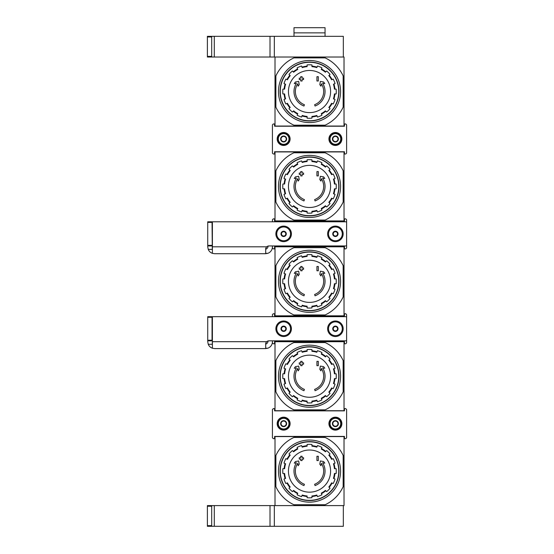 <?xml version="1.0" encoding="UTF-8"?>
<svg xmlns="http://www.w3.org/2000/svg" width="554" height="554" viewBox="0 0 554 554"><rect width="100%" height="100%" fill="white"/><g stroke="black" fill="none" stroke-linecap="round" stroke-linejoin="round"><path stroke-width="0.83" d="M303.966 106.036A15.526 15.526 0 0 1 296.411 83.218L294.257 83.599L295.4 81.992L298.668 81.417L299.236 84.63L298.114 86.209L297.685 83.786A14.148 14.148 0 0 0 304.416 104.727L303.966 106.036L304.416 104.727M315.074 106.036L314.624 104.727L315.074 106.036A15.526 15.526 0 0 0 322.629 83.218L324.789 83.599L323.647 81.992L320.371 81.417L319.803 84.63L320.932 86.209L321.355 83.786A14.148 14.148 0 0 1 314.624 104.727M318.321 81.009L316.936 81.009L316.936 76.694L318.321 76.694L318.321 81.009M302.103 81.009L300.725 81.009L300.725 79.547L299.257 79.547L299.257 78.162L300.725 78.162L300.725 76.694L302.103 76.694L302.103 78.162L303.571 78.162L303.571 79.547L302.103 79.547L302.103 81.009M325.143 125.176L323.134 126.042L344.027 126.042L344.027 105.149L343.161 107.157A37.09 37.09 0 0 1 325.143 125.176L293.897 125.176A37.09 37.09 0 0 1 275.878 107.157L275.013 105.149L275.013 126.042L295.912 126.042L293.897 125.176M323.134 126.042L295.912 126.042M343.161 107.157L343.161 75.912L344.027 77.92L344.027 57.027L275.013 57.027L275.013 105.149M344.027 77.92L344.027 105.149M343.161 75.912A37.09 37.09 0 0 0 325.143 57.893L293.897 57.893A37.09 37.09 0 0 0 275.878 75.912L275.878 107.157M293.897 57.893L295.912 57.027L274.327 57.027L274.327 36.329L343.335 36.329L343.335 57.027L323.134 57.027L325.143 57.893M275.013 77.92L275.878 75.912M280.276 91.535A29.244 29.244 0 0 1 324.145 66.21A29.244 29.244 0 0 1 324.145 116.859A29.244 29.244 0 0 1 280.276 91.535M280.054 91.535A29.466 29.466 0 0 1 324.256 66.016A29.466 29.466 0 0 1 324.256 117.053A29.466 29.466 0 0 1 280.054 91.535M278.468 91.535A31.052 31.052 0 0 1 325.046 64.638A31.052 31.052 0 0 1 325.046 118.431A31.052 31.052 0 0 1 278.468 91.535M309.52 70.462A21.073 21.073 0 0 1 330.593 91.535A21.073 21.073 0 0 1 309.52 112.607A21.073 21.073 0 0 1 288.447 91.535A21.073 21.073 0 0 1 309.52 70.462M311.937 118.168L311.937 116.437A25.013 25.013 0 0 0 316.819 115.461L317.484 117.067A26.744 26.744 0 0 0 321.943 115.218L321.278 113.612A25.013 25.013 0 0 0 325.42 110.848L326.645 112.074A26.744 26.744 0 0 0 330.059 108.66L328.834 107.434A25.013 25.013 0 0 0 331.604 103.293L333.203 103.958A26.744 26.744 0 0 0 335.052 99.491L333.453 98.834A25.013 25.013 0 0 0 334.422 93.951L336.153 93.951A26.744 26.744 0 0 0 336.153 89.118L334.422 89.118A25.013 25.013 0 0 0 333.453 84.236L335.052 83.578A26.744 26.744 0 0 0 333.203 79.111L331.604 79.776A25.013 25.013 0 0 0 328.834 75.635L330.059 74.409A26.744 26.744 0 0 0 326.645 70.995L325.42 72.221A25.013 25.013 0 0 0 321.278 69.458L321.943 67.851A26.744 26.744 0 0 0 317.484 66.002L316.819 67.609A25.013 25.013 0 0 0 311.937 66.632L311.937 64.901A26.744 26.744 0 0 0 307.103 64.901L307.103 66.632A25.013 25.013 0 0 0 302.221 67.609L301.563 66.002A26.744 26.744 0 0 0 297.096 67.851L297.761 69.458A25.013 25.013 0 0 0 293.62 72.221L292.394 70.995A26.744 26.744 0 0 0 288.98 74.409L290.206 75.635A25.013 25.013 0 0 0 287.443 79.776L285.843 79.111A26.744 26.744 0 0 0 283.994 83.578L285.594 84.236A25.013 25.013 0 0 0 284.624 89.118L282.886 89.118A26.744 26.744 0 0 0 282.886 93.951L284.624 93.951A25.013 25.013 0 0 0 285.594 98.834L283.994 99.491A26.744 26.744 0 0 0 285.843 103.958L287.443 103.293A25.013 25.013 0 0 0 290.206 107.434L288.98 108.66A26.744 26.744 0 0 0 292.394 112.074L293.62 110.848A25.013 25.013 0 0 0 297.761 113.612L297.096 115.218A26.744 26.744 0 0 0 301.563 117.067L302.221 115.461A25.013 25.013 0 0 0 307.103 116.437L307.103 118.168A26.744 26.744 0 0 0 311.937 118.168M284.105 89.118A25.532 25.532 0 0 1 285.109 84.042M286.958 79.575A25.532 25.532 0 0 1 289.839 75.268M293.253 71.854A25.532 25.532 0 0 1 297.56 68.973M302.027 67.124A25.532 25.532 0 0 1 307.103 66.113M311.937 66.113A25.532 25.532 0 0 1 317.02 67.124M321.479 68.973A25.532 25.532 0 0 1 325.787 71.854M329.201 75.268A25.532 25.532 0 0 1 332.081 79.575M333.93 84.042A25.532 25.532 0 0 1 334.941 89.118M334.941 93.951A25.532 25.532 0 0 1 333.93 99.028M332.081 103.494A25.532 25.532 0 0 1 329.201 107.801M325.787 111.215A25.532 25.532 0 0 1 321.479 114.096M317.02 115.945A25.532 25.532 0 0 1 311.937 116.956M307.103 116.956A25.532 25.532 0 0 1 302.027 115.945M297.56 114.096A25.532 25.532 0 0 1 293.253 111.215M289.839 107.801A25.532 25.532 0 0 1 286.958 103.494M285.109 99.028A25.532 25.532 0 0 1 284.105 93.951M207.383 56.39L207.383 57.027L211.697 57.027L211.697 36.329L207.383 36.329L207.383 56.39L211.697 56.39M214.287 36.329L214.287 57.027L274.327 57.027L274.327 36.329L211.697 36.329M214.287 57.027L211.697 57.027M293.994 36.329L293.994 32.873L325.046 32.873L293.994 32.873L293.994 27.7L325.046 27.7L325.046 36.329M303.966 200.922A15.526 15.526 0 0 1 296.411 178.104L294.257 178.485L295.4 176.885L298.668 176.304L299.236 179.524L298.114 181.096L297.685 178.672A14.148 14.148 0 0 0 304.416 199.62L303.966 200.922L304.416 199.62M315.074 200.922L314.624 199.62L315.074 200.922A15.526 15.526 0 0 0 322.629 178.104L324.789 178.485L323.647 176.885L320.371 176.304L319.803 179.524L320.932 181.096L321.355 178.672A14.148 14.148 0 0 1 314.624 199.62M318.321 175.902L316.936 175.902L316.936 171.588L318.321 171.588L318.321 175.902M302.103 175.902L300.725 175.902L300.725 174.434L299.257 174.434L299.257 173.056L300.725 173.056L300.725 171.588L302.103 171.588L302.103 173.056L303.571 173.056L303.571 174.434L302.103 174.434L302.103 175.902M325.143 220.07L323.134 220.928L344.027 220.928L344.027 200.036L343.161 202.044A37.09 37.09 0 0 1 325.143 220.07L293.897 220.07A37.09 37.09 0 0 1 275.878 202.044L275.013 200.036L275.013 220.928L295.912 220.928L293.897 220.07M323.134 220.928L295.912 220.928M343.161 202.044L343.161 170.798L344.027 172.813L344.027 151.921L275.013 151.921L275.013 200.036M344.027 172.813L344.027 200.036M343.161 170.798A37.09 37.09 0 0 0 325.143 152.779L293.897 152.779A37.09 37.09 0 0 0 275.878 170.798L275.878 202.044M293.897 152.779L295.912 151.921M323.134 151.921L325.143 152.779M275.013 172.813L275.878 170.798M280.276 186.421A29.244 29.244 0 0 1 324.145 161.096A29.244 29.244 0 0 1 324.145 211.746A29.244 29.244 0 0 1 280.276 186.421M280.054 186.421A29.466 29.466 0 0 1 324.256 160.902A29.466 29.466 0 0 1 324.256 211.947A29.466 29.466 0 0 1 280.054 186.421M278.468 186.421A31.052 31.052 0 0 1 325.046 159.531A31.052 31.052 0 0 1 325.046 213.318A31.052 31.052 0 0 1 278.468 186.421M309.52 165.355A21.073 21.073 0 0 1 330.593 186.421A21.073 21.073 0 0 1 309.52 207.494A21.073 21.073 0 0 1 288.447 186.421A21.073 21.073 0 0 1 309.52 165.355M311.937 213.055L311.937 211.323A25.013 25.013 0 0 0 316.819 210.354L317.484 211.953A26.744 26.744 0 0 0 321.943 210.104L321.278 208.505A25.013 25.013 0 0 0 325.42 205.742L326.645 206.961A26.744 26.744 0 0 0 330.059 203.547L328.834 202.321A25.013 25.013 0 0 0 331.604 198.187L333.203 198.844A26.744 26.744 0 0 0 335.052 194.385L333.453 193.72A25.013 25.013 0 0 0 334.422 188.838L336.153 188.838A26.744 26.744 0 0 0 336.153 184.011L334.422 184.011A25.013 25.013 0 0 0 333.453 179.129L335.052 178.464A26.744 26.744 0 0 0 333.203 173.998L331.604 174.662A25.013 25.013 0 0 0 328.834 170.528L330.059 169.302A26.744 26.744 0 0 0 326.645 165.881L325.42 167.107A25.013 25.013 0 0 0 321.278 164.344L321.943 162.744A26.744 26.744 0 0 0 317.484 160.895L316.819 162.495A25.013 25.013 0 0 0 311.937 161.526L311.937 159.794A26.744 26.744 0 0 0 307.103 159.794L307.103 161.526A25.013 25.013 0 0 0 302.221 162.495L301.563 160.895A26.744 26.744 0 0 0 297.096 162.744L297.761 164.344A25.013 25.013 0 0 0 293.62 167.107L292.394 165.881A26.744 26.744 0 0 0 288.98 169.302L290.206 170.528A25.013 25.013 0 0 0 287.443 174.662L285.843 173.998A26.744 26.744 0 0 0 283.994 178.464L285.594 179.129A25.013 25.013 0 0 0 284.624 184.011L282.886 184.011A26.744 26.744 0 0 0 282.886 188.838L284.624 188.838A25.013 25.013 0 0 0 285.594 193.72L283.994 194.385A26.744 26.744 0 0 0 285.843 198.844L287.443 198.187A25.013 25.013 0 0 0 290.206 202.321L288.98 203.547A26.744 26.744 0 0 0 292.394 206.961L293.62 205.742A25.013 25.013 0 0 0 297.761 208.505L297.096 210.104A26.744 26.744 0 0 0 301.563 211.953L302.221 210.354A25.013 25.013 0 0 0 307.103 211.323L307.103 213.055A26.744 26.744 0 0 0 311.937 213.055M284.105 184.011A25.532 25.532 0 0 1 285.109 178.928M286.958 174.462A25.532 25.532 0 0 1 289.839 170.154M293.253 166.74A25.532 25.532 0 0 1 297.56 163.866M302.027 162.017A25.532 25.532 0 0 1 307.103 161.006M311.937 161.006A25.532 25.532 0 0 1 317.02 162.017M321.479 163.866A25.532 25.532 0 0 1 325.787 166.74M329.201 170.154A25.532 25.532 0 0 1 332.081 174.462M333.93 178.928A25.532 25.532 0 0 1 334.941 184.011M334.941 188.838A25.532 25.532 0 0 1 333.93 193.921M332.081 198.38A25.532 25.532 0 0 1 329.201 202.688M325.787 206.109A25.532 25.532 0 0 1 321.479 208.983M317.02 210.832A25.532 25.532 0 0 1 311.937 211.843M307.103 211.843A25.532 25.532 0 0 1 302.027 210.832M297.56 208.983A25.532 25.532 0 0 1 293.253 206.109M289.839 202.688A25.532 25.532 0 0 1 286.958 198.38M285.109 193.921A25.532 25.532 0 0 1 284.105 188.838M303.966 295.815A15.526 15.526 0 0 1 296.411 272.997L294.257 273.371L295.4 271.772L298.668 271.197L299.236 274.41L298.114 275.982L297.685 273.565A14.148 14.148 0 0 0 304.416 294.506L303.966 295.815L304.416 294.506M315.074 295.815L314.624 294.506L315.074 295.815A15.526 15.526 0 0 0 322.629 272.997L324.789 273.371L323.647 271.772L320.371 271.197L319.803 274.41L320.932 275.982L321.355 273.565A14.148 14.148 0 0 1 314.624 294.506M318.321 270.788L316.936 270.788L316.936 266.474L318.321 266.474L318.321 270.788M302.103 270.788L300.725 270.788L300.725 269.32L299.257 269.32L299.257 267.942L300.725 267.942L300.725 266.474L302.103 266.474L302.103 267.942L303.571 267.942L303.571 269.32L302.103 269.32L302.103 270.788M325.143 314.956L323.134 315.822L344.027 315.822L344.027 294.922L343.161 296.937A37.09 37.09 0 0 1 325.143 314.956L293.897 314.956A37.09 37.09 0 0 1 275.878 296.937L275.013 294.922L275.013 315.822L295.912 315.822L293.897 314.956M323.134 315.822L295.912 315.822M343.161 296.937L343.161 265.691L344.027 267.7L344.027 246.807L275.013 246.807L275.013 294.922M344.027 267.7L344.027 294.922M343.161 265.691A37.09 37.09 0 0 0 325.143 247.673L293.897 247.673A37.09 37.09 0 0 0 275.878 265.691L275.878 296.937M293.897 247.673L295.912 246.807M323.134 246.807L325.143 247.673M275.013 267.7L275.878 265.691M280.276 281.314A29.244 29.244 0 0 1 324.145 255.99A29.244 29.244 0 0 1 324.145 306.639A29.244 29.244 0 0 1 280.276 281.314M280.054 281.314A29.466 29.466 0 0 1 324.256 255.796A29.466 29.466 0 0 1 324.256 306.833A29.466 29.466 0 0 1 280.054 281.314M278.468 281.314A31.052 31.052 0 0 1 325.046 254.418A31.052 31.052 0 0 1 325.046 308.204A31.052 31.052 0 0 1 278.468 281.314M309.52 260.242A21.073 21.073 0 0 1 330.593 281.314A21.073 21.073 0 0 1 309.52 302.387A21.073 21.073 0 0 1 288.447 281.314A21.073 21.073 0 0 1 309.52 260.242M311.937 307.948L311.937 306.21A25.013 25.013 0 0 0 316.819 305.24L317.484 306.84A26.744 26.744 0 0 0 321.943 304.991L321.278 303.391A25.013 25.013 0 0 0 325.42 300.628L326.645 301.854A26.744 26.744 0 0 0 330.059 298.44L328.834 297.214A25.013 25.013 0 0 0 331.604 293.073L333.203 293.738A26.744 26.744 0 0 0 335.052 289.271L333.453 288.613A25.013 25.013 0 0 0 334.422 283.731L336.153 283.731A26.744 26.744 0 0 0 336.153 278.897L334.422 278.897A25.013 25.013 0 0 0 333.453 274.015L335.052 273.351A26.744 26.744 0 0 0 333.203 268.891L331.604 269.556A25.013 25.013 0 0 0 328.834 265.414L330.059 264.189A26.744 26.744 0 0 0 326.645 260.775L325.42 262A25.013 25.013 0 0 0 321.278 259.23L321.943 257.631A26.744 26.744 0 0 0 317.484 255.782L316.819 257.381A25.013 25.013 0 0 0 311.937 256.412L311.937 254.681A26.744 26.744 0 0 0 307.103 254.681L307.103 256.412A25.013 25.013 0 0 0 302.221 257.381L301.563 255.782A26.744 26.744 0 0 0 297.096 257.631L297.761 259.23A25.013 25.013 0 0 0 293.62 262L292.394 260.775A26.744 26.744 0 0 0 288.98 264.189L290.206 265.414A25.013 25.013 0 0 0 287.443 269.556L285.843 268.891A26.744 26.744 0 0 0 283.994 273.351L285.594 274.015A25.013 25.013 0 0 0 284.624 278.897L282.886 278.897A26.744 26.744 0 0 0 282.886 283.731L284.624 283.731A25.013 25.013 0 0 0 285.594 288.613L283.994 289.271A26.744 26.744 0 0 0 285.843 293.738L287.443 293.073A25.013 25.013 0 0 0 290.206 297.214L288.98 298.44A26.744 26.744 0 0 0 292.394 301.854L293.62 300.628A25.013 25.013 0 0 0 297.761 303.391L297.096 304.991A26.744 26.744 0 0 0 301.563 306.84L302.221 305.24A25.013 25.013 0 0 0 307.103 306.21L307.103 307.948A26.744 26.744 0 0 0 311.937 307.948M284.105 278.897A25.532 25.532 0 0 1 285.109 273.815M286.958 269.355A25.532 25.532 0 0 1 289.839 265.047M293.253 261.633A25.532 25.532 0 0 1 297.56 258.753M302.027 256.904A25.532 25.532 0 0 1 307.103 255.893M311.937 255.893A25.532 25.532 0 0 1 317.02 256.904M321.479 258.753A25.532 25.532 0 0 1 325.787 261.633M329.201 265.047A25.532 25.532 0 0 1 332.081 269.355M333.93 273.815A25.532 25.532 0 0 1 334.941 278.897M334.941 283.731A25.532 25.532 0 0 1 333.93 288.807M332.081 293.274A25.532 25.532 0 0 1 329.201 297.581M325.787 300.995A25.532 25.532 0 0 1 321.479 303.876M317.02 305.725A25.532 25.532 0 0 1 311.937 306.736M307.103 306.736A25.532 25.532 0 0 1 302.027 305.725M297.56 303.876A25.532 25.532 0 0 1 293.253 300.995M289.839 297.581A25.532 25.532 0 0 1 286.958 293.274M285.109 288.807A25.532 25.532 0 0 1 284.105 283.731M303.966 390.702A15.526 15.526 0 0 1 296.411 367.884L294.257 368.265L295.4 366.658L298.668 366.083L299.236 369.296L298.114 370.875L297.685 368.452A14.148 14.148 0 0 0 304.416 389.393L303.966 390.702L304.416 389.393M315.074 390.702L314.624 389.393L315.074 390.702A15.526 15.526 0 0 0 322.629 367.884L324.789 368.265L323.647 366.658L320.371 366.083L319.803 369.296L320.932 370.875L321.355 368.452A14.148 14.148 0 0 1 314.624 389.393M318.321 365.682L316.936 365.682L316.936 361.367L318.321 361.367L318.321 365.682M302.103 365.682L300.725 365.682L300.725 364.213L299.257 364.213L299.257 362.828L300.725 362.828L300.725 361.367L302.103 361.367L302.103 362.828L303.571 362.828L303.571 364.213L302.103 364.213L302.103 365.682M325.143 409.842L323.134 410.708L344.027 410.708L344.027 389.815L343.161 391.823A37.09 37.09 0 0 1 325.143 409.842L293.897 409.842A37.09 37.09 0 0 1 275.878 391.823L275.013 389.815L275.013 410.708L295.912 410.708L293.897 409.842M323.134 410.708L295.912 410.708M343.161 391.823L343.161 360.578L344.027 362.593L344.027 341.7L275.013 341.7L275.013 389.815M344.027 362.593L344.027 389.815M343.161 360.578A37.09 37.09 0 0 0 325.143 342.559L293.897 342.559A37.09 37.09 0 0 0 275.878 360.578L275.878 391.823M293.897 342.559L295.912 341.7M323.134 341.7L325.143 342.559M275.013 362.593L275.878 360.578M280.276 376.201A29.244 29.244 0 0 1 324.145 350.876A29.244 29.244 0 0 1 324.145 401.525A29.244 29.244 0 0 1 280.276 376.201M280.054 376.201A29.466 29.466 0 0 1 324.256 350.682A29.466 29.466 0 0 1 324.256 401.719A29.466 29.466 0 0 1 280.054 376.201M278.468 376.201A31.052 31.052 0 0 1 325.046 349.311A31.052 31.052 0 0 1 325.046 403.097A31.052 31.052 0 0 1 278.468 376.201M309.52 355.135A21.073 21.073 0 0 1 330.593 376.201A21.073 21.073 0 0 1 309.52 397.273A21.073 21.073 0 0 1 288.447 376.201A21.073 21.073 0 0 1 309.52 355.135M311.937 402.834L311.937 401.103A25.013 25.013 0 0 0 316.819 400.133L317.484 401.733A26.744 26.744 0 0 0 321.943 399.884L321.278 398.284A25.013 25.013 0 0 0 325.42 395.514L326.645 396.74A26.744 26.744 0 0 0 330.059 393.326L328.834 392.1A25.013 25.013 0 0 0 331.604 387.959L333.203 388.624A26.744 26.744 0 0 0 335.052 384.164L333.453 383.5A25.013 25.013 0 0 0 334.422 378.617L336.153 378.617A26.744 26.744 0 0 0 336.153 373.784L334.422 373.784A25.013 25.013 0 0 0 333.453 368.909L335.052 368.244A26.744 26.744 0 0 0 333.203 363.777L331.604 364.442A25.013 25.013 0 0 0 328.834 360.301L330.059 359.075A26.744 26.744 0 0 0 326.645 355.661L325.42 356.887A25.013 25.013 0 0 0 321.278 354.124L321.943 352.524A26.744 26.744 0 0 0 317.484 350.675L316.819 352.275A25.013 25.013 0 0 0 311.937 351.305L311.937 349.567A26.744 26.744 0 0 0 307.103 349.567L307.103 351.305A25.013 25.013 0 0 0 302.221 352.275L301.563 350.675A26.744 26.744 0 0 0 297.096 352.524L297.761 354.124A25.013 25.013 0 0 0 293.62 356.887L292.394 355.661A26.744 26.744 0 0 0 288.98 359.075L290.206 360.301A25.013 25.013 0 0 0 287.443 364.442L285.843 363.777A26.744 26.744 0 0 0 283.994 368.244L285.594 368.909A25.013 25.013 0 0 0 284.624 373.784L282.886 373.784A26.744 26.744 0 0 0 282.886 378.617L284.624 378.617A25.013 25.013 0 0 0 285.594 383.5L283.994 384.164A26.744 26.744 0 0 0 285.843 388.624L287.443 387.959A25.013 25.013 0 0 0 290.206 392.1L288.98 393.326A26.744 26.744 0 0 0 292.394 396.74L293.62 395.514A25.013 25.013 0 0 0 297.761 398.284L297.096 399.884A26.744 26.744 0 0 0 301.563 401.733L302.221 400.133A25.013 25.013 0 0 0 307.103 401.103L307.103 402.834A26.744 26.744 0 0 0 311.937 402.834M284.105 373.784A25.532 25.532 0 0 1 285.109 368.708M286.958 364.241A25.532 25.532 0 0 1 289.839 359.934M293.253 356.52A25.532 25.532 0 0 1 297.56 353.639M302.027 351.797A25.532 25.532 0 0 1 307.103 350.786M311.937 350.786A25.532 25.532 0 0 1 317.02 351.797M321.479 353.639A25.532 25.532 0 0 1 325.787 356.52M329.201 359.934A25.532 25.532 0 0 1 332.081 364.241M333.93 368.708A25.532 25.532 0 0 1 334.941 373.784M334.941 378.617A25.532 25.532 0 0 1 333.93 383.7M332.081 388.16A25.532 25.532 0 0 1 329.201 392.467M325.787 395.881A25.532 25.532 0 0 1 321.479 398.762M317.02 400.611A25.532 25.532 0 0 1 311.937 401.622M307.103 401.622A25.532 25.532 0 0 1 302.027 400.611M297.56 398.762A25.532 25.532 0 0 1 293.253 395.881M289.839 392.467A25.532 25.532 0 0 1 286.958 388.16M285.109 383.7A25.532 25.532 0 0 1 284.105 378.617M303.966 485.588A15.526 15.526 0 0 1 296.411 462.77L294.257 463.151L295.4 461.551L298.668 460.97L299.236 464.19L298.114 465.762L297.685 463.338A14.148 14.148 0 0 0 304.416 484.286L303.966 485.588L304.416 484.286M315.074 485.588L314.624 484.286L315.074 485.588A15.526 15.526 0 0 0 322.629 462.77L324.789 463.151L323.647 461.551L320.371 460.97L319.803 464.19L320.932 465.762L321.355 463.338A14.148 14.148 0 0 1 314.624 484.286M318.321 460.568L316.936 460.568L316.936 456.254L318.321 456.254L318.321 460.568M302.103 460.568L300.725 460.568L300.725 459.1L299.257 459.1L299.257 457.722L300.725 457.722L300.725 456.254L302.103 456.254L302.103 457.722L303.571 457.722L303.571 459.1L302.103 459.1L302.103 460.568M325.143 504.736L323.134 505.594L344.027 505.594L344.027 484.702L343.161 486.717A37.09 37.09 0 0 1 325.143 504.736L293.897 504.736A37.09 37.09 0 0 1 275.878 486.717L275.013 484.702L275.013 505.594L295.912 505.594L293.897 504.736M211.697 526.3L274.327 526.3L274.327 505.594L274.327 526.3L343.335 526.3L343.335 505.594L207.383 505.594L207.383 526.3L211.697 526.3L211.697 505.594M343.161 486.717L343.161 455.471L344.027 457.479L344.027 436.587L275.013 436.587L275.013 484.702M344.027 457.479L344.027 484.702M343.161 455.471A37.09 37.09 0 0 0 325.143 437.452L293.897 437.452A37.09 37.09 0 0 0 275.878 455.471L275.878 486.717M293.897 437.452L295.912 436.587M323.134 436.587L325.143 437.452M275.013 457.479L275.878 455.471M280.276 471.094A29.244 29.244 0 0 1 324.145 445.769A29.244 29.244 0 0 1 324.145 496.419A29.244 29.244 0 0 1 280.276 471.094M280.054 471.094A29.466 29.466 0 0 1 324.256 445.575A29.466 29.466 0 0 1 324.256 496.613A29.466 29.466 0 0 1 280.054 471.094M278.468 471.094A31.052 31.052 0 0 1 325.046 444.197A31.052 31.052 0 0 1 325.046 497.984A31.052 31.052 0 0 1 278.468 471.094M309.52 450.021A21.073 21.073 0 0 1 330.593 471.094A21.073 21.073 0 0 1 309.52 492.16A21.073 21.073 0 0 1 288.447 471.094A21.073 21.073 0 0 1 309.52 450.021M311.937 497.721L311.937 495.989A25.013 25.013 0 0 0 316.819 495.02L317.484 496.619A26.744 26.744 0 0 0 321.943 494.77L321.278 493.171A25.013 25.013 0 0 0 325.42 490.408L326.645 491.633A26.744 26.744 0 0 0 330.059 488.212L328.834 486.994A25.013 25.013 0 0 0 331.604 482.853L333.203 483.517A26.744 26.744 0 0 0 335.052 479.051L333.453 478.386A25.013 25.013 0 0 0 334.422 473.504L336.153 473.504A26.744 26.744 0 0 0 336.153 468.677L334.422 468.677A25.013 25.013 0 0 0 333.453 463.795L335.052 463.13A26.744 26.744 0 0 0 333.203 458.67L331.604 459.328A25.013 25.013 0 0 0 328.834 455.194L330.059 453.968A26.744 26.744 0 0 0 326.645 450.554L325.42 451.78A25.013 25.013 0 0 0 321.278 449.01L321.943 447.41A26.744 26.744 0 0 0 317.484 445.561L316.819 447.161A25.013 25.013 0 0 0 311.937 446.192L311.937 444.46A26.744 26.744 0 0 0 307.103 444.46L307.103 446.192A25.013 25.013 0 0 0 302.221 447.161L301.563 445.561A26.744 26.744 0 0 0 297.096 447.41L297.761 449.01A25.013 25.013 0 0 0 293.62 451.78L292.394 450.554A26.744 26.744 0 0 0 288.98 453.968L290.206 455.194A25.013 25.013 0 0 0 287.443 459.328L285.843 458.67A26.744 26.744 0 0 0 283.994 463.13L285.594 463.795A25.013 25.013 0 0 0 284.624 468.677L282.886 468.677A26.744 26.744 0 0 0 282.886 473.504L284.624 473.504A25.013 25.013 0 0 0 285.594 478.386L283.994 479.051A26.744 26.744 0 0 0 285.843 483.517L287.443 482.853A25.013 25.013 0 0 0 290.206 486.994L288.98 488.212A26.744 26.744 0 0 0 292.394 491.633L293.62 490.408A25.013 25.013 0 0 0 297.761 493.171L297.096 494.77A26.744 26.744 0 0 0 301.563 496.619L302.221 495.02A25.013 25.013 0 0 0 307.103 495.989L307.103 497.721A26.744 26.744 0 0 0 311.937 497.721M284.105 468.677A25.532 25.532 0 0 1 285.109 463.594M286.958 459.134A25.532 25.532 0 0 1 289.839 454.827M293.253 451.406A25.532 25.532 0 0 1 297.56 448.532M302.027 446.683A25.532 25.532 0 0 1 307.103 445.672M311.937 445.672A25.532 25.532 0 0 1 317.02 446.683M321.479 448.532A25.532 25.532 0 0 1 325.787 451.406M329.201 454.827A25.532 25.532 0 0 1 332.081 459.134M333.93 463.594A25.532 25.532 0 0 1 334.941 468.677M334.941 473.504A25.532 25.532 0 0 1 333.93 478.587M332.081 483.053A25.532 25.532 0 0 1 329.201 487.361M325.787 490.775A25.532 25.532 0 0 1 321.479 493.649M317.02 495.498A25.532 25.532 0 0 1 311.937 496.509M307.103 496.509A25.532 25.532 0 0 1 302.027 495.498M297.56 493.649A25.532 25.532 0 0 1 293.253 490.775M289.839 487.361A25.532 25.532 0 0 1 286.958 483.053M285.109 478.587A25.532 25.532 0 0 1 284.105 473.504M274.583 126.215L344.456 126.215L344.456 123.971L345.751 123.971L346.617 124.83L346.617 153.126L345.751 153.991L344.456 153.991L344.456 151.748L274.583 151.748L274.583 153.991L273.288 153.991L272.429 153.126L272.429 124.83L273.288 123.971L274.583 123.971L274.583 126.215M335.399 145.446A6.468 6.468 0 0 1 329.796 135.744A6.468 6.468 0 0 1 341.001 135.744A6.468 6.468 0 0 1 335.399 145.446M283.641 145.446A6.468 6.468 0 0 1 278.039 135.744A6.468 6.468 0 0 1 289.243 135.744A6.468 6.468 0 0 1 283.641 145.446M331.95 151.748L332.365 151.921M280.192 151.748L280.608 151.921M331.95 126.215L332.365 126.042M280.192 126.215L280.608 126.042M281.051 137.482L283.641 135.993L286.231 137.482L286.231 140.474L283.641 141.969L281.051 140.474L281.051 137.482A2.992 2.992 0 0 1 286.231 137.482A2.992 2.992 0 0 1 283.641 141.969A2.992 2.992 0 0 1 281.051 137.482L281.051 140.474L283.641 141.969L286.231 140.474L286.231 137.482L284.936 136.741A2.59 2.59 0 0 1 284.936 141.222A2.59 2.59 0 0 1 281.051 138.978A2.59 2.59 0 0 1 282.346 136.741L281.051 137.482M278.295 138.978A5.346 5.346 0 0 1 286.314 134.345A5.346 5.346 0 0 1 286.314 143.611A5.346 5.346 0 0 1 278.295 138.978M277.602 138.978A6.039 6.039 0 0 1 286.66 133.749A6.039 6.039 0 0 1 286.66 144.206A6.039 6.039 0 0 1 277.602 138.978M282.346 136.741A2.59 2.59 0 0 1 284.936 136.741L283.641 135.993L282.346 136.741M332.816 137.482L335.399 135.993L337.988 137.482L337.988 140.474L335.399 141.969L332.816 140.474L332.816 137.482A2.992 2.992 0 0 1 337.988 137.482A2.992 2.992 0 0 1 335.399 141.969A2.992 2.992 0 0 1 332.816 137.482L332.816 140.474L335.399 141.969L337.988 140.474L337.988 137.482L336.693 136.741A2.59 2.59 0 0 1 336.693 141.222A2.59 2.59 0 0 1 332.816 138.978A2.59 2.59 0 0 1 334.104 136.741L332.816 137.482M330.052 138.978A5.346 5.346 0 0 1 338.072 134.345A5.346 5.346 0 0 1 338.072 143.611A5.346 5.346 0 0 1 330.052 138.978M329.36 138.978A6.039 6.039 0 0 1 338.418 133.749A6.039 6.039 0 0 1 338.418 144.206A6.039 6.039 0 0 1 329.36 138.978M334.104 136.741A2.59 2.59 0 0 1 336.693 136.741L335.399 135.993L334.104 136.741M272.429 221.794L272.429 219.723L273.288 218.858L274.583 218.858L274.583 221.101L344.456 221.101L344.456 218.858L345.751 218.858L346.617 219.723L346.617 248.019L345.751 248.878L344.456 248.878L344.456 246.634L274.583 246.634L274.583 248.878L273.288 248.878L272.429 248.019L272.429 245.948M331.95 246.634L332.365 246.807M280.192 246.634L280.608 246.807M331.95 221.101L332.365 220.928M280.192 221.101L280.608 220.928M267.769 253.337L265.525 253.711L214.633 253.711L212.39 253.337L212.39 221.794L345.751 221.794A0.866 0.866 0 0 1 346.617 222.653L346.617 245.083A0.866 0.866 0 0 1 345.751 245.948L268.981 245.948A3.449 3.449 0 0 0 266.696 246.807L265.698 248.317L265.698 253.337L267.769 253.337A6.904 6.904 0 0 0 272.429 246.807M275.878 233.871A7.763 7.763 0 0 0 287.526 240.595A7.763 7.763 0 0 0 287.526 227.147A7.763 7.763 0 0 0 275.878 233.871M327.636 233.871A7.763 7.763 0 0 0 339.283 240.595A7.763 7.763 0 0 0 339.283 227.147A7.763 7.763 0 0 0 327.636 233.871M265.698 248.317L265.698 249.238A3.449 3.449 0 0 0 268.115 246.052M212.043 222.396L207.729 222.396L207.729 221.794L212.043 221.794L212.3 249.397L208.235 249.397L207.729 246.807L208.235 249.397A6.904 6.904 0 0 0 212.39 253.337M207.729 246.807L207.729 222.396M212.043 245.948L207.729 245.948M283.641 236.516A2.645 2.645 0 0 1 281.349 232.542A2.645 2.645 0 0 1 285.933 232.542A2.645 2.645 0 0 1 283.641 236.516M283.641 236.357L285.802 235.111L285.802 232.625L283.641 231.378L281.487 232.625L281.487 235.111L283.641 236.357L282.561 235.734L281.487 235.111L281.487 232.625L283.641 231.378L285.802 232.625L285.802 235.111L283.641 236.357M290.545 233.871A6.904 6.904 0 0 1 280.192 239.847A6.904 6.904 0 0 1 280.192 227.895A6.904 6.904 0 0 1 290.545 233.871M285.802 233.871A2.154 2.154 0 0 1 282.561 235.734A2.154 2.154 0 0 1 282.561 232.001A2.154 2.154 0 0 1 285.802 233.871M335.399 236.516A2.645 2.645 0 0 1 333.106 232.542A2.645 2.645 0 0 1 337.691 232.542A2.645 2.645 0 0 1 335.399 236.516M335.399 236.357L337.559 235.111L337.559 232.625L335.399 231.378L333.245 232.625L333.245 235.111L335.399 236.357L333.245 235.111L333.245 232.625L335.399 231.378L337.559 232.625L337.559 235.111L335.399 236.357M342.303 233.871A6.904 6.904 0 0 1 331.95 239.847A6.904 6.904 0 0 1 331.95 227.895A6.904 6.904 0 0 1 342.303 233.871M337.559 233.871A2.154 2.154 0 0 1 334.325 235.734A2.154 2.154 0 0 1 334.325 232.001A2.154 2.154 0 0 1 337.559 233.871M272.429 316.68L272.429 314.61L273.288 313.751L274.583 313.751L274.583 315.988L344.456 315.988L344.456 313.751L345.751 313.751L346.617 314.61L346.617 342.905L345.751 343.771L344.456 343.771L344.456 341.527L274.583 341.527L274.583 343.771L273.288 343.771L272.429 342.905L272.429 340.835M331.95 341.527L332.365 341.7M280.192 341.527L280.608 341.7M331.95 315.988L332.365 315.822M280.192 315.988L280.608 315.822M267.769 348.224L265.525 348.598L214.633 348.598L212.39 348.224L212.39 316.68L345.751 316.68A0.866 0.866 0 0 1 346.617 317.546L346.617 339.969A0.866 0.866 0 0 1 345.751 340.835L268.981 340.835A3.449 3.449 0 0 0 266.696 341.7L265.698 343.21L265.698 348.224L267.769 348.224A6.904 6.904 0 0 0 272.429 341.7M275.878 328.757A7.763 7.763 0 0 0 287.526 335.482A7.763 7.763 0 0 0 287.526 322.033A7.763 7.763 0 0 0 275.878 328.757M327.636 328.757A7.763 7.763 0 0 0 339.283 335.482A7.763 7.763 0 0 0 339.283 322.033A7.763 7.763 0 0 0 327.636 328.757M265.698 343.21L265.698 344.124A3.449 3.449 0 0 0 268.115 340.945M212.39 342.337A3.449 3.449 0 0 1 212.3 342.143L212.3 344.283L208.235 344.283L207.729 341.7L208.235 344.283A6.904 6.904 0 0 0 212.39 348.224M207.729 341.7L207.729 316.68L212.043 316.68L212.043 317.283L207.729 317.283M207.729 340.835L212.043 340.835L212.043 317.283M283.641 331.403A2.645 2.645 0 0 1 281.349 327.435A2.645 2.645 0 0 1 285.933 327.435A2.645 2.645 0 0 1 283.641 331.403M283.641 331.25L285.802 330.004L285.802 327.511L283.641 326.264L281.487 327.511L281.487 330.004L283.641 331.25L282.561 330.627L281.487 330.004L281.487 327.511L283.641 326.264L285.802 327.511L285.802 330.004L283.641 331.25M290.545 328.757A6.904 6.904 0 0 1 280.192 334.734A6.904 6.904 0 0 1 280.192 322.781A6.904 6.904 0 0 1 290.545 328.757M285.802 328.757A2.154 2.154 0 0 1 282.561 330.627A2.154 2.154 0 0 1 282.561 326.888A2.154 2.154 0 0 1 285.802 328.757M335.399 331.403A2.645 2.645 0 0 1 333.106 327.435A2.645 2.645 0 0 1 337.691 327.435A2.645 2.645 0 0 1 335.399 331.403M335.399 331.25L337.559 330.004L337.559 327.511L335.399 326.264L333.245 327.511L333.245 330.004L335.399 331.25L333.245 330.004L333.245 327.511L335.399 326.264L337.559 327.511L337.559 330.004L335.399 331.25M342.303 328.757A6.904 6.904 0 0 1 331.95 334.734A6.904 6.904 0 0 1 331.95 322.781A6.904 6.904 0 0 1 342.303 328.757M337.559 328.757A2.154 2.154 0 0 1 334.325 330.627A2.154 2.154 0 0 1 334.325 326.888A2.154 2.154 0 0 1 337.559 328.757M274.583 410.881L344.456 410.881L344.456 408.637L345.751 408.637L346.617 409.503L346.617 437.792L345.751 438.657L344.456 438.657L344.456 436.414L274.583 436.414L274.583 438.657L273.288 438.657L272.429 437.792L272.429 409.503L273.288 408.637L274.583 408.637L274.583 410.881M335.399 430.119A6.468 6.468 0 0 1 329.796 420.41A6.468 6.468 0 0 1 341.001 420.41A6.468 6.468 0 0 1 335.399 430.119M283.641 430.119A6.468 6.468 0 0 1 278.039 420.41A6.468 6.468 0 0 1 289.243 420.41A6.468 6.468 0 0 1 283.641 430.119M331.95 436.414L332.365 436.587M280.192 436.414L280.608 436.587M331.95 410.881L332.365 410.708M280.192 410.881L280.608 410.708M281.051 422.155L283.641 420.659L286.231 422.155L286.231 425.14L283.641 426.635L281.051 425.14L281.051 422.155A2.992 2.992 0 0 1 286.231 422.155A2.992 2.992 0 0 1 283.641 426.635A2.992 2.992 0 0 1 281.051 422.155L281.051 425.14L283.641 426.635L286.231 425.14L286.231 422.155L284.936 421.407A2.59 2.59 0 0 1 284.936 425.887A2.59 2.59 0 0 1 281.051 423.644A2.59 2.59 0 0 1 282.346 421.407L281.051 422.155M278.295 423.644A5.346 5.346 0 0 1 286.314 419.018A5.346 5.346 0 0 1 286.314 428.277A5.346 5.346 0 0 1 278.295 423.644M277.602 423.644A6.039 6.039 0 0 1 286.66 418.415A6.039 6.039 0 0 1 286.66 428.879A6.039 6.039 0 0 1 277.602 423.644M282.346 421.407A2.59 2.59 0 0 1 284.936 421.407L283.641 420.659L282.346 421.407M332.816 422.155L335.399 420.659L337.988 422.155L337.988 425.14L335.399 426.635L332.816 425.14L332.816 422.155A2.992 2.992 0 0 1 337.988 422.155A2.992 2.992 0 0 1 335.399 426.635A2.992 2.992 0 0 1 332.816 422.155L332.816 425.14L335.399 426.635L337.988 425.14L337.988 422.155L336.693 421.407A2.59 2.59 0 0 1 336.693 425.887A2.59 2.59 0 0 1 332.816 423.644A2.59 2.59 0 0 1 334.104 421.407L332.816 422.155M330.052 423.644A5.346 5.346 0 0 1 338.072 419.018A5.346 5.346 0 0 1 338.072 428.277A5.346 5.346 0 0 1 330.052 423.644M329.36 423.644A6.039 6.039 0 0 1 338.418 418.415A6.039 6.039 0 0 1 338.418 428.879A6.039 6.039 0 0 1 329.36 423.644M334.104 421.407A2.59 2.59 0 0 1 336.693 421.407L335.399 420.659L334.104 421.407M270.013 36.329L270.013 57.027M211.697 36.966L207.383 36.966M270.013 526.3L270.013 505.594M214.287 526.3L214.287 505.594M211.697 506.238L207.383 506.238M211.697 525.656L207.383 525.656M266.696 246.807L212.39 246.807M212.043 245.346L207.729 245.346M266.696 341.7L212.39 341.7M212.043 340.232L207.729 340.232M338.847 151.748L338.439 151.921M287.09 151.748L286.681 151.921M338.847 126.215L338.439 126.042M287.09 126.215L286.681 126.042M338.847 246.634L338.439 246.807M287.09 246.634L286.681 246.807M338.847 221.101L338.439 220.928M287.09 221.101L286.681 220.928M338.847 341.527L338.439 341.7M287.09 341.527L286.681 341.7M338.847 315.988L338.439 315.822M287.09 315.988L286.681 315.822M338.847 436.414L338.439 436.587M287.09 436.414L286.681 436.587M338.847 410.881L338.439 410.708M287.09 410.881L286.681 410.708"/></g></svg>
